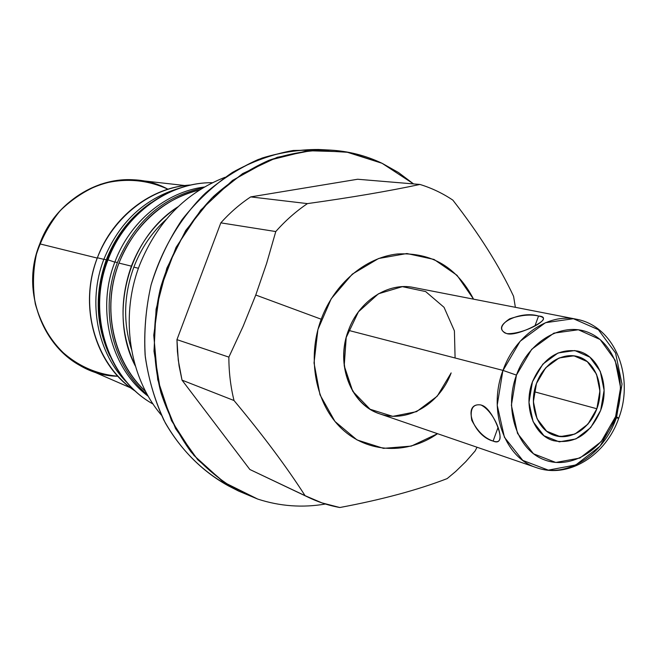 <?xml version="1.0" encoding="UTF-8"?>
<svg xmlns="http://www.w3.org/2000/svg" width="657" height="657" viewBox="0 0 657 657"><rect width="100%" height="100%" fill="white"/><g stroke="black" fill="none" stroke-linecap="round" stroke-linejoin="round"><path stroke-width="0.99" d="M473.557 299.165C457.009 267.227 431.575 252.165 397.271 253.98C365.341 257.544 334.429 283.586 321.207 319.22L255.762 295.026L266.611 263.432L275.776 231.551C285.393 220.678 295.946 211.365 307.435 203.613L250.711 196.903L357.638 179.246L250.711 196.903C239.846 204.097 229.884 212.753 220.826 222.854L176.955 339.644L177.406 351.446L179.09 365.974L182.022 380.132L234.015 400.524C262.964 435.221 286.649 466.938 305.078 495.674L321.996 502.909L339.833 507.516C381.816 499.657 417.589 490.023 447.138 478.616L455.687 471.48L465.756 461.699L475.085 451.022L477.031 447.245L475.085 451.022L465.756 461.699L455.687 471.48L447.138 478.616C417.589 490.023 381.816 499.657 339.833 507.516C327.761 505.356 316.173 501.406 305.078 495.674C286.649 466.938 262.964 435.221 234.015 400.524C230.582 386.513 228.866 372.051 228.866 357.121L243.147 326.266L255.762 295.026L321.207 319.22C306.622 358.369 315.59 404.195 341.771 428.758C367.936 453.429 407.48 454.71 437.546 433.694L411.307 446.103L383.466 448.353L357.006 439.927L334.963 421.457L319.992 394.8L314.03 362.927L317.906 329.576L331.21 298.754L352.3 274.125L378.58 258.513L406.913 253.528L434.039 259.441L457.034 275.308L473.557 299.165C457.009 267.227 431.575 252.165 397.271 253.98C365.341 257.544 334.429 283.586 321.207 319.22C306.622 358.369 315.59 404.195 341.771 428.758C367.936 453.429 407.48 454.71 437.546 433.694M455.087 357.991L454.414 330.873L444.042 307.312L425.637 291.56L402.363 286.657L378.448 293.786L358.418 311.837L346.206 337.493L344.211 365.818L352.768 391.342L370.088 409.245L392.771 416.366L416.563 411.652L437.209 396.212L451.154 372.913C439.426 404.942 405.739 424.094 378.079 413.245C350.255 402.881 335.85 363.789 348.456 330.356C358.936 300.84 388.262 281.984 413.639 287.487L576.23 319.179C548.201 313.044 515.178 335.555 502.975 370.4C515.178 335.555 548.201 313.044 576.23 319.179C615.001 326.012 634.678 376.814 618.73 418.205L615.609 416.595C627.69 383.565 616.118 344.72 589.871 333.091C563.813 320.953 528.86 340.326 516.443 375.106C503.623 409.713 517.141 449.7 544.111 459.736C570.908 470.297 603.914 449.782 615.609 416.595C627.69 383.565 616.118 344.72 589.871 333.091C563.813 320.953 528.86 340.326 516.443 375.106L502.975 370.4L348.456 330.356L502.975 370.4L516.443 375.106C503.623 409.713 517.141 449.7 544.111 459.736C570.908 470.297 603.914 449.782 615.609 416.595L618.722 418.23C606.263 454.915 568.74 479.224 536.482 467.653C504.494 457.872 487.535 410.568 502.975 370.4C487.535 410.568 504.494 457.872 536.482 467.653C566.745 478.707 603.693 454.882 616.365 417.803L618.722 418.23M413.582 183.919L398.52 172.553L382.136 163.322L398.52 172.553L413.582 183.919L382.046 163.273L346.067 151.857L307.607 150.708L268.943 160.308L232.529 180.404L200.82 210.018L176.051 247.369L159.988 290.049L153.754 335.169L157.729 379.68L171.485 420.611L193.914 455.391L223.314 481.983L257.667 499.057C279.866 506.292 302.45 507.951 325.429 504.026C302.45 507.951 279.866 506.292 257.667 499.057L225.63 483.527L197.716 459.719L175.6 428.643L160.686 391.827L154.001 351.249L156.079 309.209L166.862 268.155L185.726 230.5L211.513 198.389L242.63 173.596L277.205 157.319L313.258 150.215L348.834 152.358L382.136 163.322C365.801 155.52 348.432 151.11 330.011 150.075C309.57 149.993 289.228 153.401 268.976 160.292C249.134 169.153 230.656 181.192 213.533 196.41C188.896 221.754 171.263 252.116 160.653 287.479C152.153 322.776 152.309 359.165 160.957 392.787C168.192 414.526 178.187 434.187 190.941 451.778C205.041 467.858 220.966 480.973 238.713 491.116L257.667 499.057C279.866 506.292 302.45 507.951 325.429 504.026M233.637 488.397C205.879 474.617 182.203 452.18 165.359 423.018C155.479 402.519 148.786 380.477 145.296 356.891C143.776 332.844 145.706 308.856 151.085 284.916C161.515 249.652 180.338 217.935 205.321 193.232C222.92 178.162 241.875 166.426 262.184 158.025C282.871 151.685 303.567 148.983 324.262 149.903L293.219 150.478C272.285 154.223 252.033 161.54 232.447 172.421C213.648 185.241 196.837 200.993 182.03 219.684C168.701 239.748 158.386 261.494 151.085 284.916C145.706 308.856 143.776 332.844 145.296 356.891C148.786 380.477 155.479 402.519 165.359 423.018C182.203 452.18 205.879 474.617 233.637 488.397L228.488 485.909C201.937 471.348 179.509 448.698 163.7 419.848C154.452 399.637 148.252 378.021 145.107 355.002C143.834 331.571 145.829 308.207 151.085 284.916C161.548 250.054 178.959 220.128 203.309 195.145C220.235 180.149 238.507 168.282 258.135 159.544C278.174 152.752 298.311 149.402 318.546 149.484L330.011 150.075M161.359 415.093C129.125 377.315 119.755 316.395 139.621 265.05C157.113 221.951 185.578 192.698 225.023 177.291C185.578 192.698 157.113 221.951 139.621 265.05C119.755 316.395 129.125 377.315 161.359 415.093C129.125 377.315 119.755 316.395 139.621 265.05C157.113 221.951 185.578 192.698 225.023 177.291M249.849 469.492L305.078 495.674C286.649 466.938 262.964 435.221 234.015 400.524C230.582 386.513 228.866 372.051 228.866 357.121L243.147 326.266L255.762 295.026L266.611 263.432L275.776 231.551C285.393 220.678 295.946 211.365 307.435 203.613C351.298 197.486 388.804 191.105 419.954 184.453C431.698 188.058 442.67 193.289 452.878 200.147C479.15 233.958 499.377 266.011 513.577 296.315L515.367 307.312L513.577 296.315C499.377 266.011 479.15 233.958 452.878 200.147C442.67 193.289 431.698 188.058 419.954 184.453C388.804 191.105 351.298 197.486 307.435 203.613C295.946 211.365 285.393 220.678 275.776 231.551L266.611 263.432L255.762 295.026L243.147 326.266L228.866 357.121L176.955 339.644L220.826 222.854L275.776 231.551L220.826 222.854C229.884 212.753 239.846 204.097 250.711 196.903L307.435 203.613L250.711 196.903C239.846 204.097 229.884 212.753 220.826 222.854L176.955 339.644L228.866 357.121C228.866 372.051 230.582 386.513 234.015 400.524L182.022 380.132L249.849 469.492L182.022 380.132L178.269 360.2L176.955 339.644L178.269 360.2L182.022 380.132L249.849 469.492L309.086 497.661M307.435 203.613C351.298 197.486 388.804 191.105 419.954 184.453L357.638 179.246L419.954 184.453L357.638 179.246L250.711 196.903M135.761 391.441C95.782 366.269 77.928 306.868 97.367 257.758L103.839 259.351L97.367 257.758C112.684 216.35 151.553 186.843 191.023 184.987C151.553 186.843 112.684 216.35 97.367 257.758C77.928 306.868 95.782 366.269 135.761 391.441C99.355 367.731 80.934 316.411 93.573 269.526C106.048 222.592 147.653 187.335 191.023 184.987M118.933 263.079C135.243 223.938 162.123 199.556 199.556 189.93C162.123 199.556 135.243 223.938 118.933 263.079C101.318 308.174 113.094 362.278 145.616 391.416C113.094 362.278 101.318 308.174 118.933 263.079L131.375 266.151C119.04 301.095 120.379 334.413 135.391 366.113C107.896 314.169 128.287 237.998 178.055 206.741C156.801 221.089 141.247 240.897 131.375 266.151L118.933 263.079L131.375 266.151C141.247 240.897 156.801 221.089 178.055 206.741M130.759 387.909L87.751 369.193C43.789 351.421 20.203 292.406 39.781 243.862L97.244 258.078L39.781 243.862C55.139 202.093 98.32 175.049 138.331 180.273L184.929 185.545M131.433 349.269C122.99 322.193 123.795 294.812 133.839 267.136C123.795 294.812 122.99 322.193 131.433 349.269C122.99 322.193 123.795 294.812 133.839 267.136L138.438 268.278L133.839 267.136C141.066 248.33 151.857 232.397 166.213 219.356C151.857 232.397 141.066 248.33 133.839 267.136C141.066 248.33 151.857 232.397 166.213 219.356M167.929 189.216C123.188 164.431 59.015 190.128 39.781 243.862C14.709 304.429 59.122 375.87 117.858 376.231C94.37 374.038 74.093 364.233 57.028 346.814C47.09 334.224 39.847 319.943 35.314 303.969C32.554 287.446 32.924 270.865 36.431 254.226C41.711 238.056 49.669 223.511 60.313 210.577C72.229 199.005 85.632 190.251 100.529 184.313C124.017 177.751 146.486 179.386 167.929 189.216M148.326 396.36C111.074 368.585 95.889 310.309 114.901 261.946C95.889 310.309 111.074 368.585 148.326 396.36C111.074 368.585 95.889 310.309 114.901 261.946C129.856 221.606 166.155 191.811 204.368 187.007C166.155 191.811 129.856 221.606 114.901 261.946L117.398 262.562C134.669 221.508 163.076 196.665 202.611 188.042C163.076 196.665 134.669 221.508 117.398 262.562C99.026 309.455 112.413 365.834 147.316 394.578C112.413 365.834 99.026 309.455 117.398 262.562C99.026 309.455 112.413 365.834 147.316 394.578M127.392 382.974C97.351 353.63 87.126 302.187 103.888 259.228C87.126 302.187 97.351 353.63 127.392 382.974C97.351 353.63 87.126 302.187 103.888 259.228C119.155 222.321 144.376 198.628 179.55 188.148C144.376 198.628 119.155 222.321 103.888 259.228L106.294 259.819C115.706 235.748 130.554 216.761 150.831 202.865C130.554 216.761 115.706 235.748 106.294 259.819C94.436 293.244 95.626 325.264 109.867 355.872C95.626 325.264 94.436 293.244 106.294 259.819C94.436 293.244 95.626 325.264 109.867 355.872M596.86 408.753C589.658 429.152 569.323 441.52 553.087 434.901C536.736 428.594 528.754 404.367 536.465 383.483C543.939 362.492 564.995 350.542 580.96 357.753C597.041 364.651 604.309 388.451 596.86 408.753L534.231 391.728L596.86 408.753C605.384 386.53 595.258 359.987 576.353 356.234C558.746 353.934 545.45 363.017 536.465 383.483C528.129 405.188 537.5 430.828 555.108 435.616C573.594 439.048 587.514 430.097 596.86 408.753L534.231 391.728M506.917 333.649C489.153 326.513 519.096 310.014 538.543 316.009C555.543 317.085 524.664 334.454 506.917 333.649C515.737 336.441 541.072 323.909 543.265 319.622C544.053 317.939 542.477 316.74 538.543 316.009L535.028 325.683L538.543 316.009C519.096 310.014 489.153 326.513 506.917 333.649C524.664 334.454 555.543 317.085 538.543 316.009C530.371 314.136 520.73 315.073 509.627 318.842C500.749 324.788 499.304 329.551 505.274 333.14L505.348 333.173M536.482 467.653L379.803 413.869C350.879 404.934 335.144 364.356 348.456 330.356L502.975 370.4L516.443 375.106M482.714 405.665L480.949 404.958C461.575 402.076 473.188 436.043 493.103 441.069C508.107 447.828 496.306 412.382 480.949 404.958C461.575 402.076 473.188 436.043 493.103 441.069C508.107 447.828 496.306 412.382 480.949 404.958C472.917 403.776 469.845 408.851 471.734 420.184C477.475 431.304 484.603 438.26 493.103 441.069L497.99 427.617L493.103 441.069C497.062 442.424 499.353 441.619 499.977 438.646C501.357 431.312 490.689 407.8 481.811 405.262M212.4 182.703C168.512 182.129 124.247 214.01 107.403 259.778L108.011 259.852C86.527 313.956 108.027 379.335 153.122 404.08C108.027 379.335 86.527 313.956 108.011 259.852L114.819 262.151L108.011 259.852C124.92 213.927 169.087 182.178 212.383 182.712C169.087 182.178 124.92 213.927 108.011 259.852L107.403 259.786M532.449 381.799C523.054 406.281 533.583 435.18 553.366 440.658C574.317 444.617 590.085 434.515 600.67 410.346C610.312 385.207 598.823 355.158 577.372 351.002C557.538 348.489 542.567 358.755 532.449 381.799L528.975 402.404L533.131 421.695L543.996 435.763L559.296 441.857L575.926 438.917L590.651 427.658L600.67 410.346L604.103 390.307L600.284 371.353L589.871 357.153L574.809 350.542L558.015 352.981L542.854 364.126L532.449 381.799M255.762 295.026L321.207 319.22M477.031 447.245L475.085 451.022L465.756 461.699L455.687 471.48L447.138 478.616C417.589 490.023 381.816 499.657 339.833 507.516C327.761 505.356 316.173 501.406 305.078 495.674M419.954 184.453C431.698 188.058 442.67 193.289 452.878 200.147C479.15 233.958 499.377 266.011 513.577 296.315L515.367 307.312M228.866 357.121L176.955 339.644M275.776 231.551L220.826 222.854M234.015 400.524L182.022 380.132M97.367 257.758L103.839 259.351M145.616 391.416C116.33 364.495 103.609 317.84 115.008 275.258C126.407 232.677 160.743 198.619 199.556 189.93M97.244 258.078L39.781 243.862M138.438 268.278L133.839 267.136M202.611 188.042C163.076 196.665 134.669 221.508 117.398 262.562M150.831 202.865C130.554 216.761 115.706 235.748 106.294 259.819M114.901 261.946C129.856 221.606 166.155 191.811 204.368 187.007M103.888 259.228C119.155 222.321 144.376 198.628 179.55 188.148M536.465 383.483L533.394 401.69L537.056 418.755L546.649 431.214L560.183 436.634L574.916 434.055L587.974 424.102L596.86 408.753L599.907 390.981L596.507 374.186L587.268 361.621L573.922 355.798L559.058 357.983L545.655 367.854L536.465 383.483M615.609 416.595L620.586 387.646L615.133 360.217L600.153 339.529L578.349 329.765L553.884 333.14L531.694 349.294L516.443 375.106L511.384 405.238L517.535 433.39L533.484 453.782L555.789 462.471L579.909 458.036L601.171 441.644L615.609 416.595C619.461 418.263 619.707 418.665 616.365 417.803L599.972 446.259L575.811 464.951L548.324 470.133L522.791 460.401L504.428 437.291L497.209 405.229L502.835 370.803L520.155 341.254L545.458 322.702L573.397 318.711L598.355 329.683L615.576 353.055L622.015 384.14L616.636 417.039M535.028 325.683L538.543 316.009M497.99 427.617L493.103 441.069M238.713 491.116L228.488 485.909M499.977 438.646L500.076 437.849M107.403 259.778C86.01 313.635 107.436 379.032 153.13 404.096"/></g></svg>
